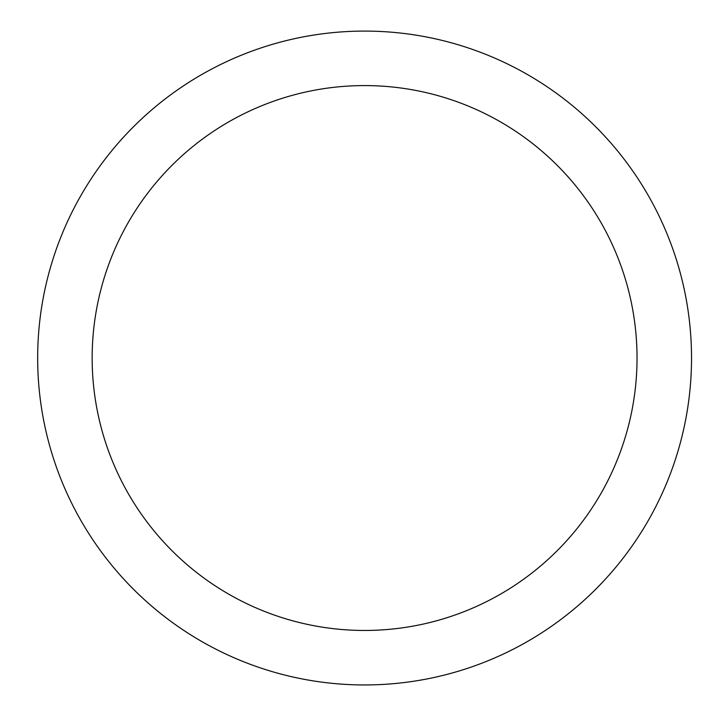 <?xml version="1.0" encoding="UTF-8"?>
<svg xmlns="http://www.w3.org/2000/svg" width="721" height="721" viewBox="0 0 721 721"><rect width="100%" height="100%" fill="white"/><g stroke="black" fill="none" stroke-linecap="round" stroke-linejoin="round"><path stroke-width="1.08" d="M37.663 358.013A326.937 326.937 0 0 0 364.601 684.95A326.937 326.937 0 0 0 691.529 358.013A326.937 326.937 0 0 0 364.601 31.084A326.937 326.937 0 0 0 37.663 358.013M364.601 630.46A272.448 272.448 0 0 0 600.539 221.798A272.448 272.448 0 0 0 128.653 221.798A272.448 272.448 0 0 0 364.601 630.46"/></g></svg>
